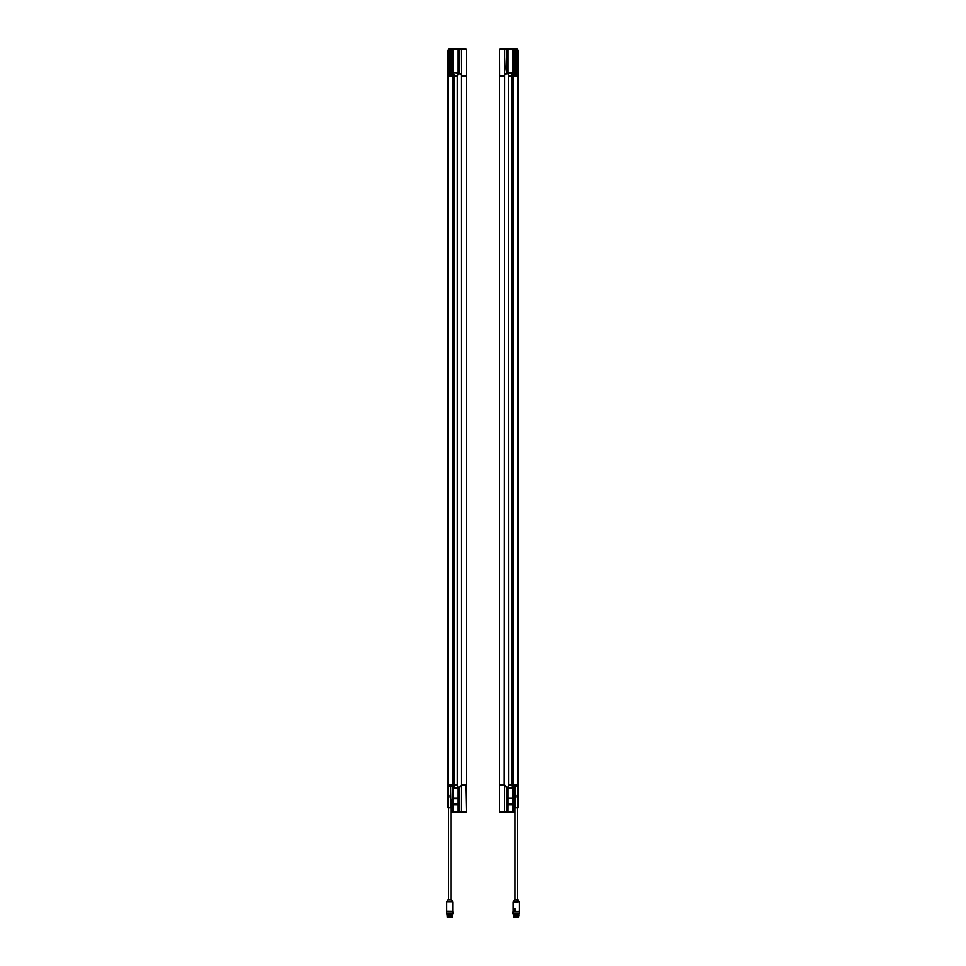 <?xml version="1.0" encoding="UTF-8"?>
<svg xmlns="http://www.w3.org/2000/svg" width="966" height="966" viewBox="0 0 966 966"><rect width="100%" height="100%" fill="white"/><g stroke="black" fill="none" stroke-linecap="round" stroke-linejoin="round"><path stroke-width="1.45" d="M517.317 914.476C522.98 914.597 510.024 914.73 514.745 914.862C521.857 914.983 516.786 915.116 513.743 915.237C514.721 915.37 522.944 915.49 515.361 915.623C509.179 915.744 521.93 915.877 517.897 915.997C521.93 915.877 509.179 915.744 515.361 915.623C522.944 915.49 514.721 915.37 513.743 915.237C516.786 915.116 521.857 914.983 514.745 914.862C510.024 914.73 522.98 914.597 517.317 914.476L515.011 914.476M518.802 914.476L513.489 914.548M518.054 915.768L517.897 915.997C510.785 916.13 515.337 916.263 518.682 916.384C517.45 916.517 509.553 916.649 517.317 916.782C509.553 916.649 517.45 916.517 518.682 916.384C515.337 916.263 510.785 916.13 517.897 915.997L513.731 915.442C519.153 915.333 519.865 915.225 515.868 915.116C509.782 915.019 517.172 914.911 518.899 914.802L514.95 914.476L518.899 914.802C517.172 914.911 509.782 915.019 515.868 915.116C519.865 915.225 519.153 915.333 513.731 915.442L518.947 915.708L518.706 914.56M513.477 916.396L513.719 914.79M517.897 915.997L518.054 916.227C517.208 916.251 509.963 916.456 515.796 916.505C519.998 916.601 519.756 916.686 515.095 916.782L513.489 916.408M518.79 916.782L517.317 916.782M514.371 899.877L518.271 900.01L514.371 899.877L517.365 899.877L517.365 807.733M517.969 797.626L518.042 807.721L516.218 807.745C514.842 807.733 514.842 807.733 516.218 807.745L514.95 807.733M518.054 899.877L517.365 899.877M517.969 807.721L517.969 797.771L517.015 797.035L517.015 795.296L517.969 794.559L517.969 786.324L518.042 794.559L517.196 797.01L518.042 797.771L517.16 797.155L517.16 795.175L517.969 794.716M517.969 786.324L515.289 786.324L515.289 807.733M518.042 794.366L518.042 797.964L518.042 794.366M514.166 900.01L513.344 901.749L519.08 901.749L518.271 900.01M513.453 48.88L514.83 48.3L514.83 74.503L514.83 48.3L516.907 48.3L518.054 51.089L518.054 74.527L513.453 74.491L512.982 49.218L512.994 75.94L518.054 75.94L518.054 74.527L518.054 786.288L515.289 786.324M517.486 797.288L517.486 795.042M513.465 909.006L515.095 908.487L515.059 911.3L518.404 911.614M514.021 911.614L519.116 911.385M517.957 795.851L517.486 794.897M515.023 908.535L513.477 908.535M513.562 909.115L514.963 909.115L514.141 911.083M514.383 911.083L514.83 909.078L514.069 911.01L513.465 909.066L514.709 908.946L513.55 908.946M519.08 901.749L513.224 902.329L513.224 911.3L513.465 909.078L514.129 911.107L514.963 909.115M519.551 911.844L512.874 911.844L519.551 911.844L519.551 913.691L512.874 913.691L512.874 911.844M512.874 913.691L519.551 913.691M514.552 917.7L517.873 917.7L514.552 917.7M513.767 917.603L518.657 917.241L513.864 917.7M518.513 917.241L514.6 916.782M516.049 916.782L514.963 916.782M450.905 916.782C446.244 916.686 446.002 916.601 450.204 916.505C456.037 916.456 448.792 916.251 447.946 916.227L452.269 915.442C446.847 915.333 446.135 915.225 450.132 915.116C456.218 915.019 448.828 914.911 447.101 914.802L451.05 914.476L447.101 914.802C448.828 914.911 456.218 915.019 450.132 915.116C446.135 915.225 446.847 915.333 452.269 915.442L447.946 915.768L452.269 915.442C446.847 915.333 446.135 915.225 450.132 915.116C456.218 915.019 448.828 914.911 447.101 914.802L451.05 914.476L447.343 913.921M448.683 914.476C443.02 914.597 455.976 914.73 451.255 914.862C444.143 914.983 449.214 915.116 452.257 915.237C451.279 915.37 443.056 915.49 450.639 915.623C456.821 915.744 444.07 915.877 448.103 915.997C444.07 915.877 456.821 915.744 450.639 915.623C443.056 915.49 451.279 915.37 452.257 915.237C449.214 915.116 444.143 914.983 451.255 914.862C455.976 914.73 443.02 914.597 448.683 914.476L447.053 914.778L447.294 915.937L452.281 915.708L452.438 914.476M451.062 916.782L452.511 916.408M447.294 915.937L447.343 917.096L452.233 916.782L448.309 916.782M447.21 916.782L448.683 916.782C456.447 916.649 448.55 916.517 447.318 916.384C450.663 916.263 455.215 916.13 448.103 915.997M452.281 915.708L452.523 916.396M449.782 899.877L450.941 899.877L450.941 807.733M451.05 799.739L451.05 807.733L449.782 807.745C451.158 807.733 451.158 807.733 449.782 807.745L447.958 807.721L448.031 797.626M448.635 807.733L448.635 899.877L447.946 899.877L450.941 899.877M447.946 899.877L451.629 899.877M448.031 794.716L448.84 795.175L448.84 797.155L447.958 797.771L448.804 797.01L447.958 794.559L448.031 786.324L448.031 794.559L448.985 795.296L448.985 797.035L448.031 797.771L448.031 807.721M450.615 807.733L450.615 786.324L448.031 786.324M447.958 794.366L448.188 797.735M451.834 900.01L452.656 901.749L446.92 901.749L447.729 900.01M451.05 807.733L450.615 786.324M448.514 795.042L448.514 797.288M447.596 911.385L452.692 911.385L447.596 911.614M448.043 796.479L448.115 795.863L448.043 796.479A1.847 1.847 0 0 0 448.441 797.348M448.043 795.851L448.043 795.851A1.847 1.847 0 0 1 448.441 794.982M453.126 911.844L446.449 911.844L453.126 911.844L453.126 913.691L446.449 913.691L446.449 911.844M446.449 913.691L453.126 913.691M451.448 917.7L448.127 917.7L451.448 917.7M452.233 917.603L447.343 917.603M507.742 798.375L512.475 798.822L507.742 798.375L507.742 787.652L508.623 785.672L507.705 787.652L507.705 811.609L506.848 811.609L506.752 787.688L506.776 811.73M504.711 785.744L504.687 811.609L504.687 785.08L506.667 787.713L506.776 811.609L506.776 812.527L504.771 812.527L506.776 812.527M500.557 812.527L499.627 811.609L500.557 812.527L499.627 811.609L500.557 812.527L499.663 811.609L500.557 812.527L504.771 812.527M506.776 811.609L499.627 811.609L499.627 785.02L504.687 785.08M504.699 785.636L506.739 787.701L504.747 784.887L499.627 784.887L499.627 75.94L504.711 75.94L504.735 75.167L504.337 785.286M506.86 812.527L507.705 812.527L507.742 804.34L512.475 803.893L507.742 803.893L512.475 804.34L512.475 812.527L507.705 812.527M518.054 785.901L518.054 784.887L512.994 784.887L512.982 811.609L514.371 812.527L512.475 812.527M499.724 75.819L499.627 49.218L499.627 75.819M504.699 75.203L506.739 73.138L506.86 48.3L506.099 68.32L506.667 73.126L504.711 75.094L504.771 48.3L506.776 48.3L500.557 48.3L499.627 49.206M500.557 48.3L499.663 49.218L499.663 75.819L504.578 75.819L504.711 75.094M506.776 49.218L504.687 49.218L504.771 48.3M506.848 49.109L506.752 73.138L504.337 75.541M515.518 73.597L515.409 73.597A3.453 3.453 0 0 0 515.12 73.67L514.999 74.503M514.95 73.887L517.257 73.911L515.12 73.67M514.83 48.3L514.83 49.218L514.83 48.3M517.257 73.911L517.196 74.515M506.86 48.3L507.705 48.3L507.705 49.218L507.705 48.3L512.511 48.3L512.511 73.175L507.742 72.885L507.742 49.218L512.475 49.218L512.475 72.885M512.475 73.175L511.606 75.155L512.475 73.175L507.705 73.175L507.705 49.218L506.848 49.218L506.86 48.372M507.742 48.3L507.705 49.218M512.475 48.3L512.475 49.218L513.453 48.868M512.511 48.3L513.453 48.3M518.018 74.527L518.018 784.887L512.994 784.887L512.982 49.218M511.594 75.155L511.582 784.887L512.511 787.652L512.511 811.609L507.742 811.609L507.742 812.527M508.502 74.913L507.742 72.885M508.623 75.155L507.754 73.175M518.018 784.887L518.018 786.288L518.054 784.887M511.726 784.887L512.487 787.652L512.475 798.375M508.635 75.94L511.582 75.94L511.582 784.887L508.635 784.887L508.49 75.94M508.635 784.887L508.502 785.913M508.623 785.672L508.49 784.887M507.742 803.893L507.742 798.822M512.475 798.822L512.475 803.893M507.754 787.652L512.475 787.652M514.371 811.428L514.371 809.073M512.994 75.94L512.511 812.527M514.83 808.337L514.371 812.358M512.994 811.609L514.371 812.249M515.047 786.324L515.035 786.324C517.341 786.3 517.341 786.3 515.035 786.324C517.341 786.3 517.341 786.3 515.035 786.324L515.035 786.324M514.95 786.324L514.95 808.156M459.152 811.73L459.248 787.688L459.14 812.527L459.224 811.609L459.224 812.527L461.229 812.527L459.224 812.527L459.224 811.609L461.289 811.609L461.229 812.527L465.443 812.527L466.373 811.609L465.853 785.008L461.422 785.008L459.333 787.713L459.224 811.609M466.337 784.887L466.373 75.94L461.289 75.94L461.253 75.167L461.289 784.887L466.337 784.887L466.337 75.94M459.14 812.527L453.525 812.527L453.525 804.34L458.258 804.34L458.258 798.375L453.525 798.375L453.525 804.34L458.258 804.292L458.258 811.609L453.489 811.609L453.489 787.652L454.418 784.887L454.418 75.94L457.51 75.94L458.27 73.175L453.525 72.885L453.525 48.3L458.258 48.3L458.258 72.885M457.51 784.887L457.498 785.913L457.51 784.887L454.418 784.887L454.418 75.94L453.489 73.175L453.525 48.3M457.498 785.913L458.295 787.652L458.258 812.527M459.224 49.109L459.248 73.138L461.663 75.541M457.498 74.913L458.295 73.175L458.295 49.218L453.018 49.218L452.547 48.3L453.489 48.3M461.313 785.08L461.313 811.609L466.337 811.609L465.443 812.527L466.337 811.609L466.276 785.02M453.525 812.527L451.629 812.527L453.018 811.609L453.018 784.887L447.946 784.887L447.946 786.288L447.946 75.94L453.006 75.94L453.006 49.218L453.018 784.887L447.983 784.887L447.946 74.527L452.547 74.491L452.547 48.88M458.295 812.527L458.295 811.609L459.14 811.609M461.289 75.094L459.333 73.126L459.224 48.3L461.229 48.3L461.313 49.218L461.313 75.759L461.229 48.3L459.224 48.3M461.313 75.759L466.373 75.819L466.337 49.218L465.443 48.3L466.373 49.218L466.373 75.819M465.443 48.3L466.337 49.218L465.443 48.3L466.373 49.218L465.443 48.3L461.229 48.3M458.258 48.3L459.14 48.3L459.261 73.138L461.301 75.203M449.311 73.839L450.591 73.597L449.202 73.609A3.453 3.453 0 0 0 448.912 73.682L449.311 73.682M450.482 73.67L448.912 73.682L448.804 74.515M447.946 75.07L447.946 51.089L449.093 48.3L451.17 48.3L451.17 74.503L451.17 48.3L452.547 48.3M450.591 73.597A3.453 3.453 0 0 1 450.88 73.67L451.05 74.418L448.755 74.442M451.17 49.218L451.17 48.3L451.17 49.218M458.295 48.3L458.295 49.218L459.152 49.218M457.377 75.155L457.51 75.94M458.246 73.175L453.525 72.885M453.525 73.175L454.394 75.155M459.164 48.3L459.164 49.109M447.946 74.527L447.946 75.783M457.365 75.94L457.365 784.887M447.983 784.887L447.946 786.288L451.05 786.324M465.443 812.527L466.337 811.609M461.289 785.744L461.229 812.527M453.525 798.375L453.525 787.942L458.258 787.942L458.258 798.375M454.406 785.672L453.525 787.942M453.525 787.652L458.258 787.942M458.246 787.652L457.377 785.672M451.629 809.073L451.629 811.428M453.489 812.527L453.489 811.609L453.489 812.527M451.653 812.346L453.006 811.609L453.006 75.94M451.629 809.049L451.629 812.249M449.987 786.312L450.591 786.312M515.385 786.324L515.385 807.733M513.514 911.385L513.429 908.487L515.095 908.487L515.132 911.385L513.526 911.385M514.057 911.01L513.489 909.078M450.711 807.733L450.711 786.324M446.92 901.749L452.656 901.749M446.787 902.329L446.787 911.3L452.692 911.385M504.687 75.759L504.687 49.218L499.663 49.218M517.245 74.442L514.95 74.418M512.475 72.631L507.742 72.631M514.141 48.3L514.141 74.491M516.049 48.3L516.049 73.597M511.714 74.913L511.726 75.94M511.702 75.94L511.702 784.887M508.514 784.887L508.514 75.94M499.663 75.94L499.663 784.887M504.687 784.887L504.687 75.94M499.663 811.609L499.663 785.02M512.475 798.435L507.742 798.435M507.742 797.988L512.475 797.988M512.475 804.738L507.742 804.738M512.475 788.208L507.742 788.208M507.742 787.942L512.475 787.942M461.313 75.94L461.313 784.887M457.486 75.94L457.486 784.887M459.224 49.218L466.337 49.218M451.05 73.887L448.743 73.911M453.525 72.631L458.258 72.631M451.859 74.491L451.859 48.3M449.951 73.597L449.951 48.3M454.274 75.94L454.286 74.913M454.286 785.913L454.274 784.887M454.298 784.887L454.298 75.94M458.258 798.435L453.525 798.435M458.258 797.988L453.525 797.988M453.525 803.893L458.258 803.893M458.258 798.822L453.525 798.822M453.525 804.738L458.258 804.738M453.525 788.208L458.258 788.208M515.059 899.877L515.059 807.733M519.213 902.329L519.213 911.3M517.957 796.479L517.486 797.433M452.776 902.329L452.776 911.3M518.054 74.527L518.054 75.783M499.627 811.609L499.893 812.261M447.946 74.563L447.946 75.94M466.107 812.261L466.373 811.609L466.107 812.261"/></g></svg>
